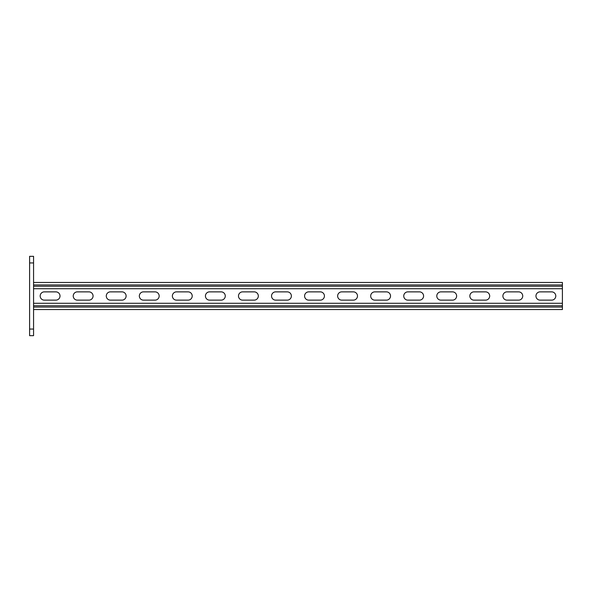 <?xml version="1.0" encoding="UTF-8"?>
<svg xmlns="http://www.w3.org/2000/svg" width="592" height="592" viewBox="0 0 592 592"><rect width="100%" height="100%" fill="white"/><g stroke="black" fill="none" stroke-linecap="round" stroke-linejoin="round"><path stroke-width="0.89" d="M33.566 335.664L29.6 335.664L29.6 329.056L33.566 329.056L33.566 335.664M29.6 262.944L29.6 256.336L33.566 256.336L33.566 262.944L29.6 262.944L29.6 329.056M33.566 262.944L33.566 329.056M55.877 300.129A4.129 4.129 0 0 0 60.007 296A4.129 4.129 0 0 0 55.877 291.871A4.129 4.129 0 0 1 60.007 296A4.129 4.129 0 0 1 55.877 300.129L44.311 300.129A4.129 4.129 0 0 1 40.175 296A4.129 4.129 0 0 1 44.311 291.871A4.129 4.129 0 0 0 40.175 296A4.129 4.129 0 0 0 44.311 300.129M88.926 300.129A4.129 4.129 0 0 0 93.062 296A4.129 4.129 0 0 0 88.926 291.871A4.129 4.129 0 0 1 93.062 296A4.129 4.129 0 0 1 88.926 300.129L77.36 300.129A4.129 4.129 0 0 1 73.23 296A4.129 4.129 0 0 1 77.36 291.871A4.129 4.129 0 0 0 73.23 296A4.129 4.129 0 0 0 77.36 300.129M254.19 300.129A4.129 4.129 0 0 0 258.319 296A4.129 4.129 0 0 0 254.19 291.871A4.129 4.129 0 0 1 258.319 296A4.129 4.129 0 0 1 254.19 300.129L242.624 300.129A4.129 4.129 0 0 1 238.487 296A4.129 4.129 0 0 1 242.624 291.871A4.129 4.129 0 0 0 238.487 296A4.129 4.129 0 0 0 242.624 300.129M287.238 300.129A4.129 4.129 0 0 0 291.375 296A4.129 4.129 0 0 0 287.238 291.871A4.129 4.129 0 0 1 291.375 296A4.129 4.129 0 0 1 287.238 300.129L275.672 300.129A4.129 4.129 0 0 1 271.543 296A4.129 4.129 0 0 1 275.672 291.871A4.129 4.129 0 0 0 271.543 296A4.129 4.129 0 0 0 275.672 300.129M221.134 300.129A4.129 4.129 0 0 0 225.271 296A4.129 4.129 0 0 0 221.134 291.871A4.129 4.129 0 0 1 225.271 296A4.129 4.129 0 0 1 221.134 300.129L209.568 300.129A4.129 4.129 0 0 1 205.439 296A4.129 4.129 0 0 1 209.568 291.871A4.129 4.129 0 0 0 205.439 296A4.129 4.129 0 0 0 209.568 300.129M188.086 300.129A4.129 4.129 0 0 0 192.215 296A4.129 4.129 0 0 0 188.086 291.871A4.129 4.129 0 0 1 192.215 296A4.129 4.129 0 0 1 188.086 300.129L176.52 300.129A4.129 4.129 0 0 1 172.383 296A4.129 4.129 0 0 1 176.52 291.871A4.129 4.129 0 0 0 172.383 296A4.129 4.129 0 0 0 176.52 300.129M155.03 300.129A4.129 4.129 0 0 0 159.167 296A4.129 4.129 0 0 0 155.03 291.871A4.129 4.129 0 0 1 159.167 296A4.129 4.129 0 0 1 155.03 300.129L143.464 300.129A4.129 4.129 0 0 1 139.335 296A4.129 4.129 0 0 1 143.464 291.871A4.129 4.129 0 0 0 139.335 296A4.129 4.129 0 0 0 143.464 300.129M121.982 300.129A4.129 4.129 0 0 0 126.111 296A4.129 4.129 0 0 0 121.982 291.871A4.129 4.129 0 0 1 126.111 296A4.129 4.129 0 0 1 121.982 300.129L110.415 300.129A4.129 4.129 0 0 1 106.279 296A4.129 4.129 0 0 1 110.415 291.871A4.129 4.129 0 0 0 106.279 296A4.129 4.129 0 0 0 110.415 300.129M540.089 291.871L551.655 291.871A4.129 4.129 0 0 1 555.792 296A4.129 4.129 0 0 1 551.655 300.129L540.089 300.129A4.129 4.129 0 0 1 535.96 296A4.129 4.129 0 0 1 540.089 291.871A4.129 4.129 0 0 0 535.96 296A4.129 4.129 0 0 0 540.089 300.129M507.041 291.871L518.607 291.871A4.129 4.129 0 0 1 522.736 296A4.129 4.129 0 0 1 518.607 300.129L507.041 300.129A4.129 4.129 0 0 1 502.904 296A4.129 4.129 0 0 1 507.041 291.871A4.129 4.129 0 0 0 502.904 296A4.129 4.129 0 0 0 507.041 300.129M341.776 291.871L353.343 291.871A4.129 4.129 0 0 1 357.479 296A4.129 4.129 0 0 1 353.343 300.129L341.776 300.129A4.129 4.129 0 0 1 337.647 296A4.129 4.129 0 0 1 341.776 291.871A4.129 4.129 0 0 0 337.647 296A4.129 4.129 0 0 0 341.776 300.129M308.728 291.871L320.294 291.871A4.129 4.129 0 0 1 324.423 296A4.129 4.129 0 0 1 320.294 300.129L308.728 300.129A4.129 4.129 0 0 1 304.591 296A4.129 4.129 0 0 1 308.728 291.871A4.129 4.129 0 0 0 304.591 296A4.129 4.129 0 0 0 308.728 300.129M374.832 291.871L386.398 291.871A4.129 4.129 0 0 1 390.528 296A4.129 4.129 0 0 1 386.398 300.129L374.832 300.129A4.129 4.129 0 0 1 370.696 296A4.129 4.129 0 0 1 374.832 291.871A4.129 4.129 0 0 0 370.696 296A4.129 4.129 0 0 0 374.832 300.129M407.881 291.871L419.447 291.871A4.129 4.129 0 0 1 423.583 296A4.129 4.129 0 0 1 419.447 300.129L407.881 300.129A4.129 4.129 0 0 1 403.751 296A4.129 4.129 0 0 1 407.881 291.871A4.129 4.129 0 0 0 403.751 296A4.129 4.129 0 0 0 407.881 300.129M440.936 291.871L452.503 291.871A4.129 4.129 0 0 1 456.632 296A4.129 4.129 0 0 1 452.503 300.129L440.936 300.129A4.129 4.129 0 0 1 436.8 296A4.129 4.129 0 0 1 440.936 291.871A4.129 4.129 0 0 0 436.8 296A4.129 4.129 0 0 0 440.936 300.129M473.985 291.871L485.551 291.871A4.129 4.129 0 0 1 489.688 296A4.129 4.129 0 0 1 485.551 300.129L473.985 300.129A4.129 4.129 0 0 1 469.856 296A4.129 4.129 0 0 1 473.985 291.871A4.129 4.129 0 0 0 469.856 296A4.129 4.129 0 0 0 473.985 300.129M33.566 303.274L562.4 303.274L562.4 288.726L33.566 288.726M551.655 291.871A4.129 4.129 0 0 1 555.792 296A4.129 4.129 0 0 1 551.655 300.129M518.607 291.871A4.129 4.129 0 0 1 522.736 296A4.129 4.129 0 0 1 518.607 300.129M353.343 291.871A4.129 4.129 0 0 1 357.479 296A4.129 4.129 0 0 1 353.343 300.129M320.294 291.871A4.129 4.129 0 0 1 324.423 296A4.129 4.129 0 0 1 320.294 300.129M386.398 291.871A4.129 4.129 0 0 1 390.528 296A4.129 4.129 0 0 1 386.398 300.129M419.447 291.871A4.129 4.129 0 0 1 423.583 296A4.129 4.129 0 0 1 419.447 300.129M452.503 291.871A4.129 4.129 0 0 1 456.632 296A4.129 4.129 0 0 1 452.503 300.129M485.551 291.871A4.129 4.129 0 0 1 489.688 296A4.129 4.129 0 0 1 485.551 300.129M44.311 291.871L55.877 291.871M77.36 291.871L88.926 291.871M242.624 291.871L254.19 291.871M275.672 291.871L287.238 291.871M209.568 291.871L221.134 291.871M176.52 291.871L188.086 291.871M143.464 291.871L155.03 291.871M110.415 291.871L121.982 291.871M33.566 309.549L562.4 309.549L562.4 303.274M33.566 282.451L562.4 282.451L562.4 288.726M33.566 307.07L562.4 307.07M33.566 305.753L562.4 305.753M33.566 284.93L562.4 284.93M33.566 286.247L562.4 286.247"/></g></svg>
